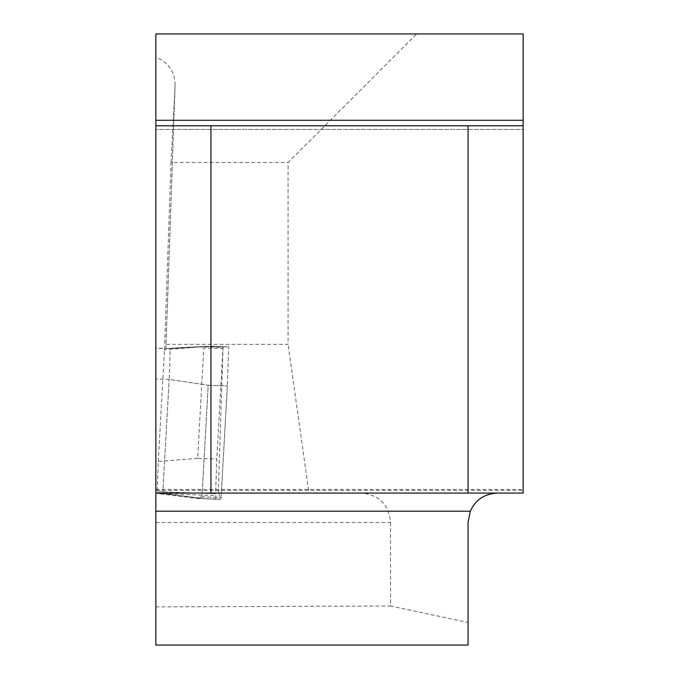 <?xml version="1.0" encoding="UTF-8"?>
<svg xmlns="http://www.w3.org/2000/svg" width="679" height="679" viewBox="0 0 679 679"><rect width="100%" height="100%" fill="white"/><g stroke="black" fill="none" stroke-linecap="round" stroke-linejoin="round"><path stroke-width="0.51" stroke-dasharray="3.4 2.55" d="M197.631 458.35L158.283 461.465L157.222 491.706L215.583 493.743L216.796 459.021L197.631 458.35L203.785 347.962L222.941 348.633L216.796 459.021M222.941 348.633L223.085 346.91L228.713 346.91L227.346 385.901L228.713 346.91L223.085 346.91L223.026 347.376L200.093 346.68L203.785 347.962M215.583 493.743L157.222 491.706L215.871 493.743L215.71 499.252L220.989 499.252L227.346 385.901L220.989 499.252L202.936 498.683L162.782 493.54L157.477 493.54L157.222 491.706M158.283 461.465L164.573 348.548L200.093 346.68L164.573 348.548L164.496 349.838L200.797 346.799M157.511 491.706L215.871 493.743L157.511 491.706M155.847 645.05L155.847 493.302L162.782 493.54L198.132 497.877L201.969 496.867L208.19 385.231L227.346 385.901L208.19 385.231L201.969 496.867L198.132 497.877L162.79 493.54L169.147 379.391L162.79 493.54L204.583 498.683L162.782 493.54L155.847 493.302L155.847 348.047L170.225 348.548L212.306 346.341L228.713 346.91L212.306 346.341L170.225 348.548L169.147 379.391L208.19 385.231L169.147 379.391L155.847 378.924M215.71 499.252L202.936 498.683M206.679 346.341L200.093 346.68L223.085 346.91L206.679 346.341M199.303 498.683L157.477 493.54L215.837 495.585M171.032 162.527L175.08 85.164L165.88 348.548L155.847 348.183L155.847 33.95L416.66 33.95L288.074 162.527L288.074 344.338L164.674 344.338L171.032 162.527L288.074 162.527M155.847 490.416L155.847 493.081L155.847 490.416L523.153 490.416L523.153 489.415L523.153 493.081L523.153 490.416M155.847 129.451L155.847 125.776L155.847 129.451L523.153 129.451L523.153 125.776L523.153 129.451L155.847 129.451M416.66 33.95L523.153 33.95L523.153 493.081L155.847 493.081M155.847 522.474L390.561 522.474C388.812 504.658 379.188 494.864 361.678 493.081L218.298 493.081L308.979 493.081L288.074 344.338M218.298 493.081L223.026 347.376M164.496 349.838L164.674 344.338M390.561 522.474L390.561 605.999L468.06 622.473L468.06 522.474C469.834 504.658 479.629 494.864 497.444 493.081M361.678 493.081L308.979 493.081M219.258 493.081L219.359 499.252M523.153 125.776L155.847 125.776M175.08 85.164C174.792 71.55 168.384 62.247 155.847 57.265M160.906 493.54L155.847 493.37M164.573 348.548L200.823 346.646L164.573 348.548M468.06 622.473L468.06 645.05M155.847 606.873L390.561 605.999M220.989 499.252L204.583 498.683L220.989 499.252M201.969 496.867L221.133 497.537L201.969 496.867M165.88 348.548L175.055 85.673M155.847 489.415L523.153 489.415"/><path stroke-width="1.02" d="M497.444 493.081C484.543 493.701 475.495 499.736 470.309 511.194L468.06 522.474L468.06 645.05L155.847 645.05L155.847 125.776L210.94 125.776L210.94 493.081L468.06 493.081L468.06 125.776L210.94 125.776M155.847 120.268L155.847 33.95L523.153 33.95L523.153 120.268L155.847 120.268L155.847 125.776M523.153 120.268L523.153 125.776L468.06 125.776M468.06 493.081L523.153 493.081L523.153 125.776M210.94 493.081L155.847 493.081M470.309 511.194L155.847 511.194"/></g></svg>
